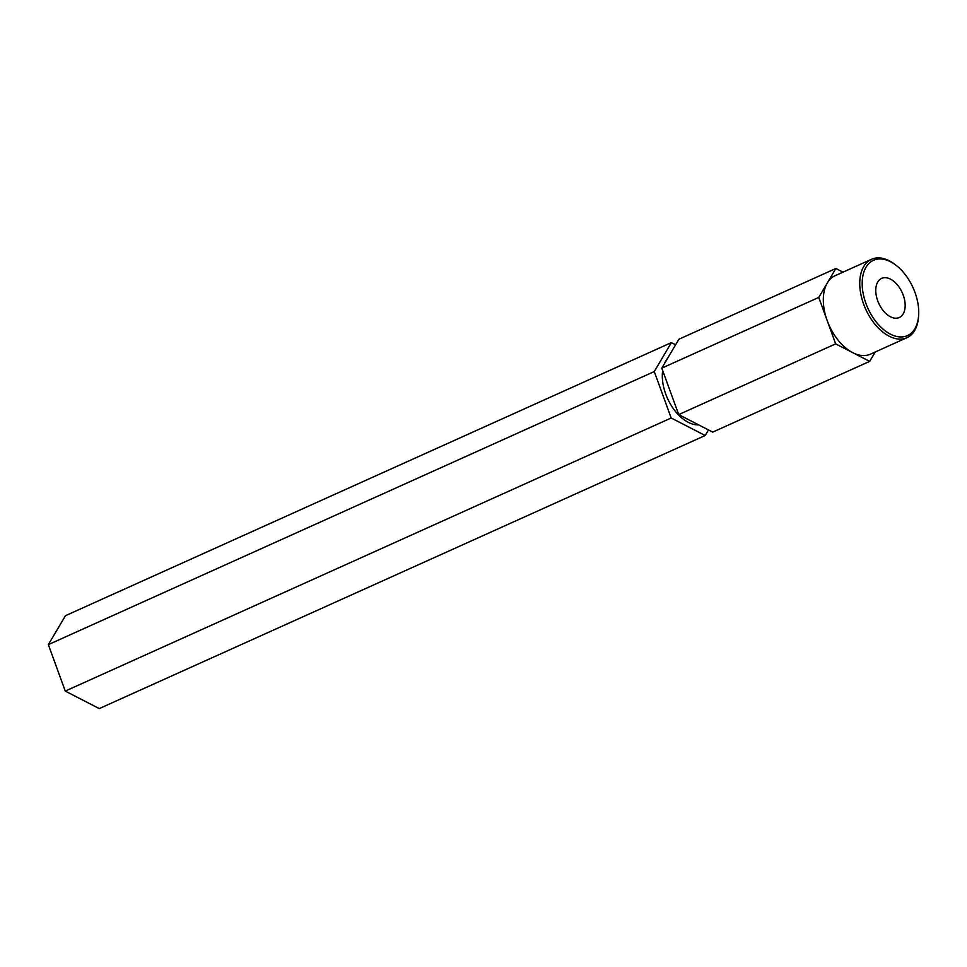 <?xml version="1.0" encoding="UTF-8"?>
<svg xmlns="http://www.w3.org/2000/svg" width="967" height="967" viewBox="0 0 967 967"><rect width="100%" height="100%" fill="white"/><g stroke="black" fill="none" stroke-linecap="round" stroke-linejoin="round"><path stroke-width="1.45" d="M865.924 303.433A41.291 24.804 65.7 0 0 896.675 336.468A41.291 24.804 65.7 0 0 918.65 315.121A41.291 24.804 65.7 0 0 914.987 292.457A41.291 24.804 65.7 0 0 896.264 265.454A41.291 24.804 65.7 0 0 867.592 264.958A41.291 24.804 65.7 0 0 865.924 303.433M918.65 315.121L918.565 316.402A43.019 25.843 -114.3 0 1 906.877 337.725A43.019 25.843 -114.3 0 1 863.652 304.218A43.019 25.843 -114.3 0 1 871.533 259.289A43.019 25.843 -114.3 0 1 895.249 264.656L896.264 265.454M903.214 295.092A21.467 12.897 65.7 0 0 881.638 278.375A21.467 12.897 65.7 0 0 877.71 300.797A21.467 12.897 65.7 0 0 899.286 317.514A21.467 12.897 65.7 0 0 903.214 295.092M871.533 259.289L835.089 275.716A43.019 25.843 65.7 0 0 827.305 282.956L818.759 297.425L827.208 320.645A43.019 25.843 65.7 0 0 852.664 352.629A43.019 25.843 65.7 0 0 870.433 354.152L906.877 337.725M662.661 370.506A37.931 22.785 65.7 0 0 665.743 394.101A37.931 22.785 65.7 0 0 698.658 424.876M842.982 272.162L835.863 268.488L827.305 282.956A43.019 25.843 65.7 0 0 827.208 320.645L835.657 343.865L869.671 361.38L875.22 352M675.619 344.796L671.376 342.62L654.272 371.558L671.171 417.998L705.185 435.513L708.485 429.928M667.568 358.406A37.931 22.785 65.7 0 0 664.414 363.737M671.171 417.998L65.26 691.079L99.263 708.593L705.185 435.513M671.376 342.62L65.454 615.701L48.35 644.626L65.26 691.079M654.272 371.558L48.35 644.626M835.863 268.488L678.907 339.224L661.803 368.149L678.713 414.601L712.727 432.116L869.671 361.38M835.657 343.865L678.713 414.601M818.759 297.425L661.803 368.149"/></g></svg>
